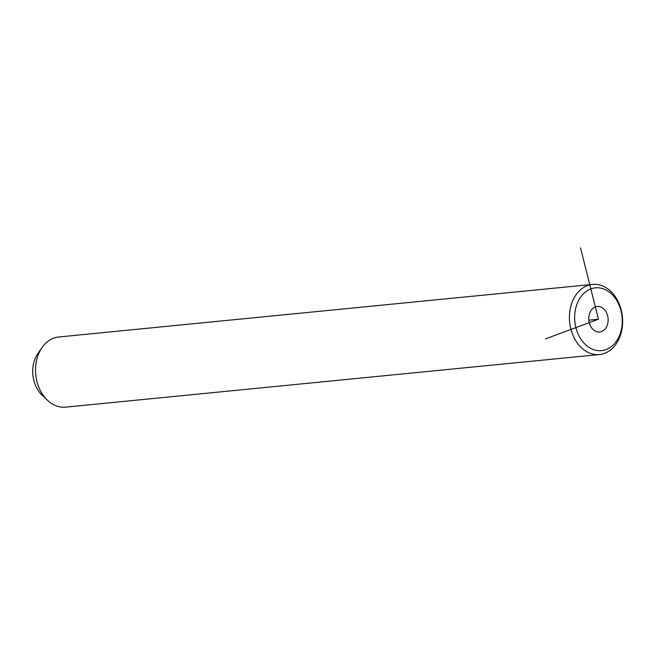 <?xml version="1.0" encoding="UTF-8"?>
<svg xmlns="http://www.w3.org/2000/svg" width="655" height="655" viewBox="0 0 655 655"><rect width="100%" height="100%" fill="white"/><g stroke="black" fill="none" stroke-linecap="round" stroke-linejoin="round"><path stroke-width="0.98" d="M582.311 341.124A31.53 23.727 84.4 0 0 615.962 341.836A31.53 23.727 84.4 0 0 614.603 297.337A31.53 23.727 84.4 0 0 580.952 296.625A31.53 23.727 84.4 0 0 582.311 341.124M607.996 322.154A12.83 9.653 84.4 0 0 597.196 306.466A12.83 9.653 84.4 0 0 588.91 316.308A12.83 9.653 84.4 0 0 599.718 332.003A12.83 9.653 84.4 0 0 607.996 322.154M577.98 343.94A35.239 26.519 84.4 0 0 599.481 354.543A35.239 26.519 84.4 0 0 621.39 331.979A35.239 26.519 84.4 0 0 614.071 295.004A35.239 26.519 84.4 0 0 592.57 284.401A35.239 26.519 84.4 0 0 570.661 306.958A35.239 26.519 84.4 0 0 577.98 343.94M592.57 284.401L58.704 336.989A35.239 26.519 84.4 0 0 42.157 347.412A35.239 26.519 84.4 0 0 44.106 396.537A35.239 26.519 84.4 0 0 47.348 400.139A35.239 26.519 84.4 0 0 65.615 407.14L599.481 354.543M42.157 347.412L37.941 353.43A27.821 20.935 84.4 0 0 39.488 392.214A27.821 20.935 84.4 0 0 42.043 395.063L47.348 400.139M580.526 247.86L598.457 319.231L545.369 338.938M598.457 319.231L588.853 320.18"/></g></svg>
